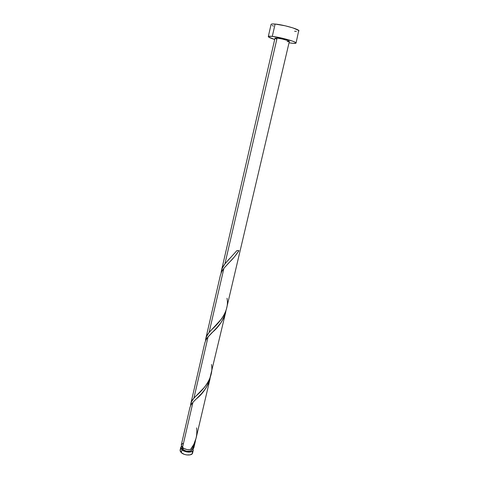 <?xml version="1.0" encoding="UTF-8"?>
<svg xmlns="http://www.w3.org/2000/svg" width="479" height="479" viewBox="0 0 479 479"><rect width="100%" height="100%" fill="white"/><g stroke="black" fill="none" stroke-linecap="round" stroke-linejoin="round"><path stroke-width="0.72" d="M193.282 450.14L193.121 448.895L193.276 450.17L192.498 451.254L190.87 451.954L188.648 452.146L184.96 451.446L181.984 449.793L181.319 452.691C184.391 455.607 192.235 455.816 192.606 453.014L193.282 450.146C192.917 452.918 185.062 452.697 181.984 449.793L180.739 447.775L181.469 446.183L180.775 447.23L180.11 450.11L181.319 452.691L180.26 451.332L180.11 450.098M182.116 447.111L182.146 448.488L183.002 449.565L183.343 448.099L183.002 449.565C187.097 451.925 190.109 452.014 192.037 449.835L192.175 449.254M298.573 31.195L298.926 30.907C299.962 29.5 283.305 24.686 275.114 24.058L272.282 36.398C280.401 37.194 297.022 41.865 296.046 43.044C295.878 43.451 294.453 43.505 291.771 43.2L289.029 42.811L293.525 43.361L296.046 43.044L295.13 42.206L292.196 40.99L282.263 38.206L272.282 36.398L275.114 24.058C272.575 23.842 271.228 23.962 271.078 24.423L268.3 36.59C268.438 36.194 269.761 36.135 272.282 36.398L268.527 36.386L268.599 37.039L274.701 39.476C270.497 38.17 268.36 37.212 268.3 36.59M227.01 298.243C229.639 311.027 219.562 322.559 211.263 330.085L209.078 332.534C206.802 335.186 205.617 337.946 205.503 340.82L206.527 336.48L209.078 332.534L223.915 268.288L209.078 332.534L221.639 318.804L224.609 313.925L226.304 309.542L289.334 41.505C289.813 40.889 281.299 38.5 277.096 38.081L224.95 263.803L236.949 250.565L238.961 250.637L234.56 256.708L223.915 268.288L221.639 271.809L220.352 275.437M192.863 448.35L192.33 449.356L193.821 447.853L195.192 442.021L192.863 448.35M193.744 448.099L192.33 449.356L190.983 448.949L192.33 449.356L195.582 440.027L195.192 442.021M192.965 402.27L190.929 405.024L189.9 407.599L181.302 444.937L182.517 447.488L192.965 402.27L196.025 399.133C203.174 393.636 207.982 386.164 210.455 376.722L208.844 382.619L205.772 388.373L201.611 393.57L192.965 402.27L182.517 447.488C184.672 449.152 187.277 449.925 190.331 449.811L193.863 444.255L196.127 438.046M211.473 364.513C214.101 377.632 203.371 389.744 195.474 396.51L193.911 398.181C191.702 400.57 190.6 403.055 190.606 405.635L191.504 401.653L193.911 398.181L208.084 336.815L193.911 398.181L204.509 387.224L207.449 383.14L209.886 378.32L225.567 312.799L223.873 317.655L221.28 322.199L217.029 327.48L207.467 337.593L205.934 339.934L204.755 343.132M225.986 310.637L225.591 312.691M223.915 268.288L228.549 263.115C232.507 259.402 235.979 255.241 238.961 250.637L236.949 250.565L224.95 263.803C222.609 266.737 221.328 269.797 221.1 272.988L222.244 268.258L224.95 263.803L277.096 38.081L275 38.17L277.096 38.081L282.215 39.009L287.31 40.434L289.334 41.499M193.863 447.56L193.797 446.991M182.87 443.392L181.325 444.847M181.302 444.931L181.876 446.829L184.098 448.536L187.163 449.595L190.331 449.811C195.42 443.326 197.516 436.016 196.624 427.885M276.215 38.943L275 38.194M289.172 41.625L287.166 41.589M294.597 31.237L296.363 31.363M296.046 43.044L298.746 30.488L292.998 27.926L285.149 25.788L275.114 24.058L272.09 23.992L271.078 24.429M272.174 25.471L273.467 26.094M182.026 447.506L183.002 449.565L186.349 451.17L190.097 451.29L191.402 450.733L192.031 449.865M180.134 450.015L180.954 448.937M192.432 451.727L192.324 453.631L190.193 454.846L186.744 454.942L184.289 454.343L181.319 452.691L181.984 449.793L180.775 447.23M208.084 336.815L211.898 332.725C219.083 326.894 223.783 319.487 226.004 310.506M210.053 378.805L196.121 438.069M204.808 342.88L190.834 403.558M220.412 275.156L205.784 338.653M275 38.17L221.43 270.731M227.848 260.438L231.351 256.798M211.263 330.085L214.64 326.678M195.474 396.51L198.695 393.373"/></g></svg>
